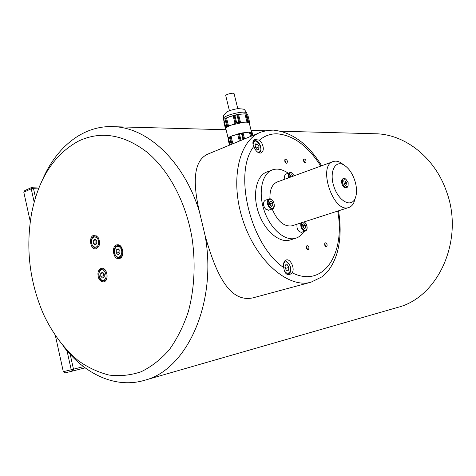 <?xml version="1.0" encoding="UTF-8"?>
<svg xmlns="http://www.w3.org/2000/svg" width="476" height="476" viewBox="0 0 476 476"><rect width="100%" height="100%" fill="white"/><g stroke="black" fill="none" stroke-linecap="round" stroke-linejoin="round"><path stroke-width="0.71" d="M234.132 93.82L234.079 93.599C233.401 92.326 224.69 94.641 225.785 95.801L229.432 110.706M287.343 264.769L288.873 267.441L288.432 270.231L286.445 270.35L284.898 267.667L285.356 264.876L287.343 264.769L285.273 265.37M285.737 269.124L286.028 268.262L285.023 266.905M286.028 268.262L288.873 267.441M118.102 248.722L119.91 250.477L119.892 253.476L118.078 254.714L116.275 252.958L116.287 249.971L118.102 248.722M119.006 249.597L118.887 252.631L116.275 252.958M118.905 249.65L116.287 249.971M118.887 252.631L119.892 253.422M104.262 276.859L102.501 278.032L100.757 276.27L100.763 273.343L102.519 272.159L104.268 273.92L104.262 276.859M100.757 276.27L103.369 275.878L104.262 276.58M103.322 272.968L100.763 273.343M103.399 273.045L103.369 275.878M93.29 243.284L93.29 240.35L95.027 239.113L96.759 240.82L96.753 243.76L95.016 244.985L93.29 243.284L95.914 242.992L96.753 243.635M95.974 240.047L95.914 242.992M95.92 240.071L93.29 240.35M259.152 132.905L208.131 153.992C194.708 159.674 191.804 178.916 199.414 211.719C184.343 162.179 148.607 128.472 115.085 126.747C83.99 124.391 56.352 146.65 42.221 180.398M62.88 345.707C84.341 374.166 115.543 388.934 144.537 380.3C186.675 369.953 217.502 303.188 205.096 235.537C216.354 275.384 229.932 303.034 253.202 297.798L311.036 282.185L321.853 276.889C325.054 274.17 327.524 271.647 329.255 269.321C332.938 264.144 335.705 258.141 337.555 251.304C340.637 239.006 340.953 225.511 338.495 210.82M191.989 237.726C195.761 263.204 194.452 288.878 188.323 311.697C183.421 326.25 177.036 338.983 169.182 349.89C160.656 359.547 151.291 366.835 141.086 371.768C130.614 375.29 120 376.397 109.236 375.094C98.58 372.476 88.381 367.758 78.635 360.945C64.379 349.17 52.699 333.688 43.596 314.499C29.411 281.608 25.46 247.621 31.749 212.534C38.853 177.917 54.562 154.04 78.879 140.902C100.918 130.739 123.534 134.422 146.727 151.939C168.546 169.795 185.878 201.895 191.989 237.726M119.637 258.486L118.923 258.652C112.806 259.658 111.164 245.039 117.364 244.783C122.951 243.885 125.129 256.98 119.637 258.486M98.068 237.322C100.656 243.034 99.883 246.877 95.747 248.847C89.875 249.721 88.441 235.394 94.391 235.251L98.068 237.322M97.943 273.057C98.431 270.273 99.657 268.69 101.632 268.297C107.439 267.232 109.367 281.399 103.482 281.887C99.71 281.459 97.86 278.514 97.943 273.057M30.262 221.524L23.8 192.167L31.22 188.793L34.171 202.151M67.045 350.889L71.21 369.745L63.32 371.691L55.418 335.806M83.496 366.651L73.471 369.18L70.216 354.471M35.504 197.588L33.451 188.312L38.853 188.079M63.32 371.691L64.92 372.922L72.822 370.988L73.471 369.18L71.21 369.745L72.822 370.988L85.115 367.865M39.318 186.937L32.184 187.235L31.22 188.793L33.451 188.312L32.184 187.235L24.764 190.614L23.8 192.167M372.696 133.691L377.492 133.821C406.147 135.232 434.921 158.08 446.345 191.066C464.659 239.238 438.545 297.244 397.656 307.407L397.032 307.585M225.749 127.312L223.839 119.476L225.749 127.312L226.29 127.461L225.767 127.639L226.011 129.359M225.737 129.341L223.774 120.368L225.767 127.639M228.51 125.944L226.546 117.899L234.049 115.299L234.811 115.127L236.697 122.832L231.818 124.938L226.796 126.354L224.928 118.685L225.678 118.31L227.599 126.17M234.002 115.317L235.935 123.207M233.085 115.549L235.061 123.617M244.938 113.865L246.598 113.871L248.484 121.517L246.854 122.011L238.815 122.362L236.929 114.656L237.673 114.502L239.612 122.391M245.818 113.841L247.746 121.677M237.673 114.502L244.926 113.823L246.901 121.844M238.53 114.341L240.511 122.403M225.785 128.639C225.957 127.586 227.968 126.348 231.818 124.938L243.754 122.272C246.788 122.029 248.621 122.237 249.245 122.903L249.37 123.421L249.46 122.35L249.002 122.451L249.478 121.713L247.597 114.085L246.598 113.871M223.839 122.029L225.684 129.591L223.839 122.029M226.035 129.472L225.707 129.478M225.678 118.31L226.552 117.923M249.478 121.713L248.484 121.517M238.815 122.362L236.697 122.832M226.796 126.354L225.731 127.015M225.684 129.591L226.088 129.674M236.929 114.656L234.811 115.127M240.856 114.008L229.152 116.804M224.928 118.685L223.863 119.357M243.754 139.266L242.105 132.941L249.442 132.149L250.507 136.475M243.04 139.563L241.451 133.107L242.201 132.941M244.569 138.933L243.052 132.762M231.979 144.133L230.164 136.683L231.033 136.291L239.333 133.583L241.005 140.402M231.211 144.454L229.402 137.052L230.164 136.683M232.859 143.77L231.033 136.285M239.339 141.092L237.601 133.988M229.527 145.144L228.29 139.825M229.48 145.168L228.236 139.849M229.581 145.126L228.218 139.545L228.331 137.897M229.991 144.954L228.278 137.927M252.875 135.499L252.101 132.352L251.108 132.179L252.018 135.85M251.31 136.142L250.328 132.155L251.108 132.179M249.448 132.179L250.328 132.155M240.225 140.723L238.518 133.768M230.045 144.93L228.337 137.689L230.092 144.912M246.865 132.251L232.193 135.785M229.402 137.052L228.337 137.689M241.451 133.107L239.333 133.583M290.58 177.102L290.42 175.483L291.74 174.704L293.109 176.185M284.88 179.184C284.267 176.721 284.571 175.037 285.79 174.133L289.783 172.633M291.223 176.87L290.491 176.209M305.509 225.219L305.77 227.754L304.473 228.664L302.909 227.034L302.647 224.493L303.95 223.595L305.509 225.219L303.658 225.814L302.7 225.035M301.486 232.282L301.427 232.3C298.047 231.669 296.578 228.974 297.018 224.214M303.789 227.95L303.658 225.814M304.104 228.278L305.77 227.754M324.715 243.385L325.709 246.711M303.515 159.508L304.705 162.709M306.425 246.116L307.478 249.614M343.987 165.029L340.328 162.429C337.835 161.138 335.515 160.828 333.373 161.501C317.2 165.297 333.307 213.617 348.694 207.524C350.842 206.858 352.532 205.293 353.781 202.841L355.286 198.105M355.447 182.719C357.042 189.287 356.869 194.678 354.929 198.897C350.794 207.786 338.591 200.997 333.938 186.646C329.047 172.366 334.86 159.924 343.583 164.809C349.033 168.088 352.99 174.055 355.447 182.719M332.926 161.661L277.383 181.915C272.094 184.075 269.618 189.722 269.957 198.843M272.165 208.97C277.52 221.382 284.148 226.998 292.05 225.814L292.353 225.719M343.66 178.488L342.958 178.732C341.685 179.351 341.31 180.94 341.845 183.492C342.863 186.61 344.255 188.097 346.028 187.96L346.1 187.937M303.855 231.532C301.742 235.001 298.993 237.244 295.614 238.274C285.082 241.606 270.219 228.867 264.115 210.374C257.861 191.935 262.175 173.097 272.73 169.771C277.615 168.254 282.774 169.402 288.2 173.216M268.601 210.19L265.531 209.113C262.859 205.233 262.734 202.294 265.162 200.313L268.928 198.98M290.342 239.916L289.932 240.047C279.352 243.385 264.477 230.741 258.397 212.344C252.179 193.994 256.552 175.222 267.149 171.878L271.933 170.075M346.903 182.76L346.552 184.254C345.237 183.599 344.916 182.629 345.588 181.356L346.903 182.76M348.182 182.683L348.093 185.747C345.517 190.079 341.232 177.215 345.939 179.268L348.182 182.683M345.951 179.279L343.737 178.458C342.464 179.077 342.095 180.666 342.625 183.224C343.642 186.342 345.04 187.83 346.814 187.693L347.813 186.747L348.129 185.664M283.755 267.625L283.535 264.186C283.833 261.865 284.737 260.449 286.243 259.95C290.461 258.409 295.15 268.529 292.222 272.819L289.813 274.509C286.421 275.146 284.404 272.855 283.755 267.625C250.334 245.063 232.871 172.532 253.886 146.37C252.292 143.288 252.613 141.009 254.862 139.522L259.444 140.152L261.544 142.586C264.043 147.614 263.888 151.088 261.086 153.01C258.028 153.409 255.624 151.195 253.886 146.37M305.3 162.905C303.486 161.792 303.069 160.442 304.057 158.847C305.997 159.698 306.479 161.037 305.509 162.869L305.3 162.905M308.192 249.799C306.235 248.722 305.848 247.3 307.026 245.527C309.037 246.491 309.459 247.907 308.281 249.781L308.192 249.799M326.429 246.925C324.572 245.872 324.192 244.485 325.292 242.778C327.208 243.724 327.613 245.104 326.512 246.907L326.429 246.925M286.617 163.304C284.713 162.167 284.279 160.781 285.332 159.127C287.373 159.984 287.879 161.364 286.844 163.262L286.617 163.304M286.04 163.137L284.767 159.775M199.414 211.719L205.096 235.537M270.862 205.822L270.719 203.532L269.529 202.508M269.481 202.032L270.915 201.152L272.587 202.883L272.831 205.489L271.403 206.382L269.725 204.65L269.481 202.032M270.719 203.532L272.587 202.883M271.118 206.084L272.831 205.489M256.171 148.464L256.368 147.965L255.094 146.001M255.017 146.4L255.517 143.871L257.564 144.115L259.111 146.87L258.611 149.393L256.57 149.166L255.017 146.4M255.285 145.037L257.564 144.115M256.368 147.965L259.111 146.87M283.619 263.579C285.261 261.104 287.189 261.437 289.396 264.567C292.978 270.422 287.956 276.818 284.458 270.731M285.975 273.73L288.075 274.027C289.462 273.028 292.306 272.98 289.479 264.388C286.903 261.419 285.243 260.431 284.511 261.437L284.452 261.449M119.982 247.336C124.123 251.286 120.261 260.146 116.204 256.088C112.116 252.161 115.894 243.331 119.982 247.336M120.755 246.705L117.971 245.586C113.026 245.61 112.562 257.474 119.339 257.718C123.373 255.451 123.849 251.78 120.755 246.705M104.309 279.953C100.335 282.643 96.729 272.885 100.716 270.255C104.678 267.494 108.338 277.341 104.309 279.953M105.065 280.501C109.058 278.216 106.594 268.208 102.263 269.071C97.503 268.928 97.354 280.929 103.881 280.959L105.065 280.501M91.451 241.57C91.41 234.918 98.651 235.84 98.615 242.54C98.621 249.24 91.392 248.198 91.451 241.57M96.176 247.936C101.311 247.752 100.073 235.346 94.992 236.048C92.683 236.507 91.446 238.327 91.285 241.505C91.701 245.67 93.332 247.812 96.176 247.936M246.937 113.538L246.8 112.99C245.271 110.004 222.72 115.513 223.369 118.714M289.39 177.536C288.861 175.364 289.134 173.883 290.205 173.085C291.657 172.538 292.984 173.442 294.198 175.787M294.287 175.751C293.061 173.294 291.592 172.241 289.884 172.598L289.569 172.74C288.349 173.645 288.051 175.335 288.664 177.804M304.075 221.935C305.651 222.786 306.627 224.422 307.002 226.832C307.686 234.674 299.041 227.701 301.861 222.649M300.856 222.97C300.427 227.748 301.897 230.455 305.271 231.086C306.663 230.539 307.276 229.14 307.115 226.897L306.187 223.916L304.372 221.84M337.692 211.082C345.618 253.178 323.823 288.664 292.222 272.819M259.444 140.152C264.65 135.785 270.541 133.673 277.115 133.821C293.299 135.184 307.865 145.936 320.806 166.082M321.663 165.767C308.359 144.061 292.258 132.173 273.367 130.109L267.232 130.472L261.282 132.025C239.154 139.349 229.384 179.97 243.057 220.715C256.481 261.544 288.742 288.807 311.036 282.185M268.506 210.225L272.385 208.893C276.633 207.839 273.087 197.332 269.029 198.944C266.608 200.931 266.738 203.877 269.416 207.774L272.504 208.851M269.993 207.203C266.352 203.496 268.738 196.564 272.32 200.348C275.913 204.014 273.605 210.945 269.993 207.203M252.97 141.729L254.148 140.819C255.469 140.593 258.063 139.831 260.788 146.721C261.389 152.421 260.235 151.493 258.861 152.897L259.033 152.826M253.256 144.091C255.029 134.113 265.834 151.88 258.153 152.1L257.099 151.784M288.075 274.027L286.903 274.36M119.446 257.7L121.172 257.474M117.971 245.586L119.69 245.39M103.958 280.947L105.612 280.685M102.263 269.071L103.911 268.839M96.295 247.925L97.919 247.734M94.992 236.048L96.616 235.882M144.537 380.3L397.656 307.407M115.085 126.747L226.1 129.74M251.096 130.412L265.471 130.799M281.078 131.221L377.492 133.821M223.381 118.584L223.595 115.662L226.403 112.229C227.165 111.247 234.805 108.772 238.547 108.653C245.104 109.391 243.563 108.314 246.8 112.99L247.038 113.948M223.518 119.137L223.774 120.196M225.933 129.038L228.218 138.427M249.245 122.903L251.548 132.239M305.271 231.086L301.427 232.3M343.583 164.809L340.328 162.429M354.929 198.897L353.781 202.841M348.694 207.524L292.05 225.814M289.932 240.047L295.614 238.274M346.814 187.693L346.028 187.96M345.939 179.268L345.124 178.661M348.093 185.747L347.813 186.747M253.97 140.89L253.065 141.259M234.079 93.599L237.786 108.712"/></g></svg>
